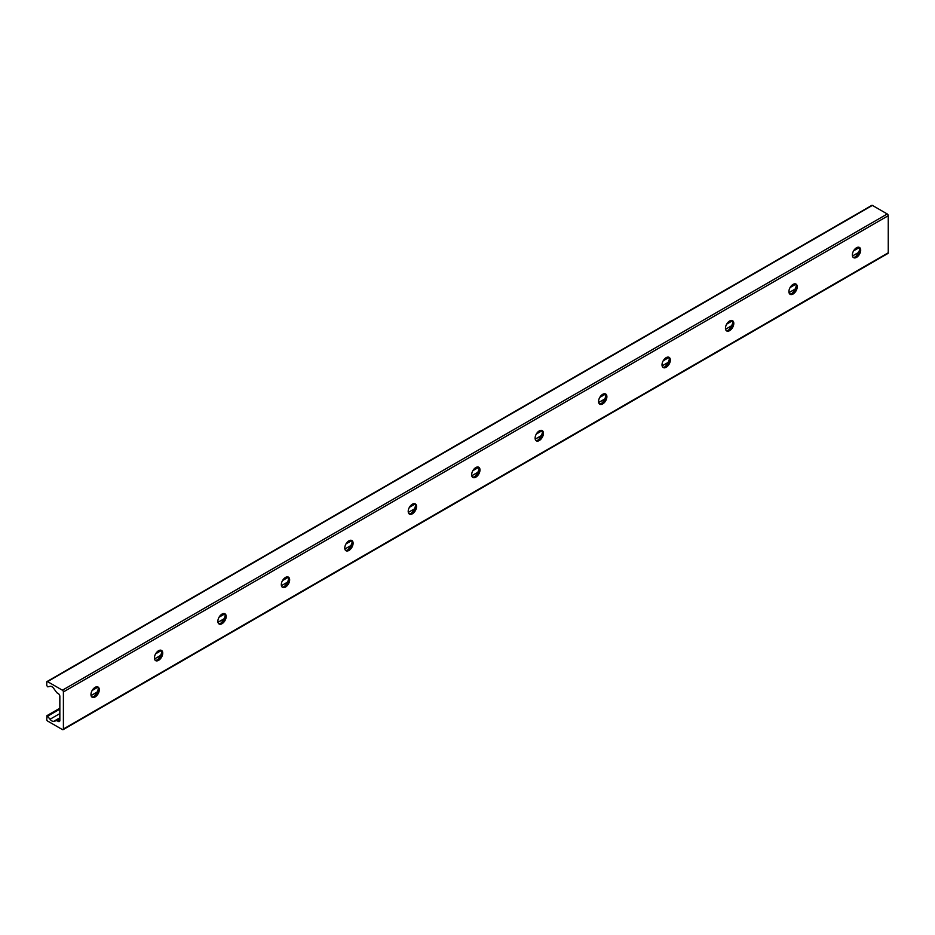 <?xml version="1.0" encoding="UTF-8"?>
<svg xmlns="http://www.w3.org/2000/svg" width="935" height="935" viewBox="0 0 935 935"><rect width="100%" height="100%" fill="white"/><g stroke="black" fill="none" stroke-linecap="round" stroke-linejoin="round"><path stroke-width="1.4" d="M97.509 686.828A5.89 3.401 -60 0 1 98.268 689.153A5.89 3.401 -60 0 1 96.024 694.705A5.89 3.401 -60 0 1 91.712 696.879M94.026 696.411A10.098 5.832 120 0 0 98.257 689.06M90.964 694.553A5.89 3.401 -60 0 1 93.535 688.628A5.89 3.401 -60 0 1 98.07 687.05A5.89 3.401 -60 0 1 98.07 693.852A5.89 3.401 -60 0 1 92.191 697.253A5.89 3.401 -60 0 1 90.964 694.553M160.96 650.199A5.89 3.401 -60 0 1 161.708 652.525A5.89 3.401 -60 0 1 159.476 658.076A5.89 3.401 -60 0 1 155.163 660.239M157.466 659.783A10.098 5.832 120 0 0 161.708 652.431M154.415 657.924A5.89 3.401 -60 0 1 156.986 651.999A5.89 3.401 -60 0 1 161.521 650.421A5.89 3.401 -60 0 1 161.521 657.223A5.89 3.401 -60 0 1 155.631 660.624A5.89 3.401 -60 0 1 154.415 657.924M224.412 613.57A5.89 3.401 -60 0 1 225.16 615.885A5.89 3.401 -60 0 1 222.927 621.448A5.89 3.401 -60 0 1 218.615 623.61M220.917 623.142A10.098 5.832 120 0 0 225.16 615.803M217.867 621.296A5.89 3.401 -60 0 1 220.438 615.37A5.89 3.401 -60 0 1 224.973 613.792A5.89 3.401 -60 0 1 224.973 620.583A5.89 3.401 -60 0 1 219.082 623.984A5.89 3.401 -60 0 1 217.867 621.296M287.863 576.942A5.89 3.401 -60 0 1 288.611 579.256A5.89 3.401 -60 0 1 286.379 584.807A5.89 3.401 -60 0 1 282.066 586.981M284.369 586.514A10.098 5.832 120 0 0 288.611 579.162M281.318 584.655A5.89 3.401 -60 0 1 283.889 578.73A5.89 3.401 -60 0 1 288.424 577.152A5.89 3.401 -60 0 1 288.424 583.954A5.89 3.401 -60 0 1 282.534 587.355A5.89 3.401 -60 0 1 281.318 584.655M351.315 540.301A5.89 3.401 -60 0 1 352.063 542.627A5.89 3.401 -60 0 1 349.819 548.179A5.89 3.401 -60 0 1 345.518 550.341M347.82 549.885A10.098 5.832 120 0 0 352.063 542.534M344.77 548.027A5.89 3.401 -60 0 1 347.341 542.101A5.89 3.401 -60 0 1 351.876 540.524A5.89 3.401 -60 0 1 351.876 547.326A5.89 3.401 -60 0 1 345.985 550.727A5.89 3.401 -60 0 1 344.77 548.027M414.766 503.673A5.89 3.401 -60 0 1 415.514 505.987A5.89 3.401 -60 0 1 413.27 511.55A5.89 3.401 -60 0 1 408.969 513.712M411.271 513.245A10.098 5.832 120 0 0 415.514 505.905M408.209 511.398A5.89 3.401 -60 0 1 410.781 505.473A5.89 3.401 -60 0 1 415.327 503.895A5.89 3.401 -60 0 1 415.327 510.685A5.89 3.401 -60 0 1 409.436 514.086A5.89 3.401 -60 0 1 408.209 511.398M478.206 467.044A5.89 3.401 -60 0 1 478.965 469.358A5.89 3.401 -60 0 1 476.721 474.91A5.89 3.401 -60 0 1 472.409 477.084M474.723 476.616A10.098 5.832 120 0 0 478.965 469.265M471.661 474.758A5.89 3.401 -60 0 1 474.232 468.832A5.89 3.401 -60 0 1 478.767 467.255A5.89 3.401 -60 0 1 478.767 474.057A5.89 3.401 -60 0 1 472.888 477.458A5.89 3.401 -60 0 1 471.661 474.758M541.657 430.404A5.89 3.401 -60 0 1 542.405 432.73A5.89 3.401 -60 0 1 540.173 438.281A5.89 3.401 -60 0 1 535.86 440.455M538.163 439.988A10.098 5.832 120 0 0 542.405 432.636M535.112 438.129A5.89 3.401 -60 0 1 537.683 432.204A5.89 3.401 -60 0 1 542.218 430.626A5.89 3.401 -60 0 1 542.218 437.428A5.89 3.401 -60 0 1 536.328 440.829A5.89 3.401 -60 0 1 535.112 438.129M605.109 393.775A5.89 3.401 -60 0 1 605.857 396.089A5.89 3.401 -60 0 1 603.624 401.653A5.89 3.401 -60 0 1 599.312 403.815M601.614 403.347A10.098 5.832 120 0 0 605.857 396.008M598.564 401.501A5.89 3.401 -60 0 1 601.135 395.575A5.89 3.401 -60 0 1 605.67 393.997A5.89 3.401 -60 0 1 605.67 400.799A5.89 3.401 -60 0 1 599.779 404.189A5.89 3.401 -60 0 1 598.564 401.501M668.56 357.147A5.89 3.401 -60 0 1 669.308 359.461A5.89 3.401 -60 0 1 667.076 365.012A5.89 3.401 -60 0 1 662.763 367.186M665.065 366.719A10.098 5.832 120 0 0 669.308 359.367M662.015 364.86A5.89 3.401 -60 0 1 664.586 358.935A5.89 3.401 -60 0 1 669.121 357.357A5.89 3.401 -60 0 1 669.121 364.159A5.89 3.401 -60 0 1 663.231 367.56A5.89 3.401 -60 0 1 662.015 364.86M732.012 320.506A5.89 3.401 -60 0 1 732.76 322.832A5.89 3.401 -60 0 1 730.515 328.384A5.89 3.401 -60 0 1 726.215 330.558M728.517 330.09A10.098 5.832 120 0 0 732.76 322.739M725.466 328.232A5.89 3.401 -60 0 1 728.038 322.306A5.89 3.401 -60 0 1 732.572 320.728A5.89 3.401 -60 0 1 732.572 327.531A5.89 3.401 -60 0 1 726.682 330.932A5.89 3.401 -60 0 1 725.466 328.232M795.463 283.878A5.89 3.401 -60 0 1 796.211 286.192A5.89 3.401 -60 0 1 793.967 291.755A5.89 3.401 -60 0 1 789.666 293.917M791.968 293.45A10.098 5.832 120 0 0 796.211 286.11M788.906 291.603A5.89 3.401 -60 0 1 791.478 285.678A5.89 3.401 -60 0 1 796.024 284.1A5.89 3.401 -60 0 1 796.024 290.902A5.89 3.401 -60 0 1 790.133 294.291A5.89 3.401 -60 0 1 788.906 291.603M858.903 247.249A5.89 3.401 -60 0 1 859.662 249.563A5.89 3.401 -60 0 1 857.418 255.126A5.89 3.401 -60 0 1 853.106 257.289M855.42 256.821A10.098 5.832 120 0 0 859.662 249.47M852.358 254.963A5.89 3.401 -60 0 1 854.929 249.037A5.89 3.401 -60 0 1 859.464 247.459A5.89 3.401 -60 0 1 859.475 254.262A5.89 3.401 -60 0 1 853.585 257.663A5.89 3.401 -60 0 1 852.358 254.963M63.405 729.008A1.402 0.806 60 0 1 63.112 729.651A1.402 0.806 60 0 1 62.411 729.581L47.545 721.002A1.122 0.643 60 0 1 46.75 719.623L46.949 715.661L50.081 719.225A4.488 2.595 -120 0 0 53.727 721.329L56.649 720.651A1.122 0.643 60 0 1 57.105 720.745L58.251 721.411A2.244 1.297 -120 0 0 59.372 721.528A2.244 1.297 -120 0 0 59.84 720.499L59.84 696.318A2.244 1.297 -120 0 0 58.251 693.571L57.105 692.905A1.122 0.643 60 0 1 56.649 692.484L53.727 688.429A4.488 2.595 -120 0 0 50.081 686.325L47.814 686.851L46.75 685.6L46.75 682.082A1.122 0.643 60 0 1 47.545 681.615L62.411 690.205A1.402 0.806 60 0 1 63.405 691.923L63.405 729.008L888.25 252.789L888.25 215.704A1.402 0.806 -120 0 0 887.257 213.986L872.39 205.396A1.122 0.643 -120 0 0 871.829 205.349L46.984 681.568M63.112 729.651L887.958 253.432A1.402 0.806 -120 0 0 888.25 252.789M859.195 247.623L853.573 250.872M795.743 284.263L790.133 287.501M732.292 320.892L726.682 324.129M668.841 357.521L663.231 360.77M605.401 394.161L599.779 397.398M541.949 430.79L536.328 434.027M478.498 467.418L472.876 470.667M415.046 504.058L409.436 507.296M351.595 540.687L345.985 543.925M288.144 577.316L282.534 580.565M224.704 613.956L219.082 617.193M161.252 650.585L155.631 653.822M97.801 687.213L92.179 690.462M59.84 709.127L47.814 716.07M858.505 252.497L852.463 255.98M795.054 289.125L789.011 292.608M731.602 325.754L725.572 329.237M668.151 362.394L662.12 365.877M604.7 399.023L598.669 402.506M541.248 435.652L535.217 439.134M477.808 472.292L471.766 475.775M414.357 508.921L408.315 512.403M350.906 545.549L344.875 549.032M287.454 582.189L281.423 585.672M224.003 618.818L217.972 622.301M160.551 655.447L154.52 658.93M97.111 692.075L91.069 695.57M59.84 713.604L50.081 719.225M59.84 717.799L53.727 721.329M59.84 718.816L56.649 720.651M59.84 719.167L57.105 720.745M59.84 720.499L58.251 721.411M872.39 205.396L47.545 681.615M887.257 213.986L62.411 690.205M888.25 215.704L63.405 691.923M858.377 247.191L854.672 249.329M794.925 283.819L791.22 285.958M731.474 320.448L727.769 322.598M668.034 357.088L664.329 359.227M604.583 393.717L600.878 395.856M541.131 430.345L537.426 432.484M477.68 466.986L473.975 469.125M414.228 503.614L410.523 505.753M350.777 540.243L347.072 542.382M287.337 576.883L283.632 579.022M223.886 613.512L220.181 615.651M160.434 650.141L156.729 652.279M96.983 686.781L93.278 688.92M59.84 708.227L46.949 715.661"/></g></svg>

